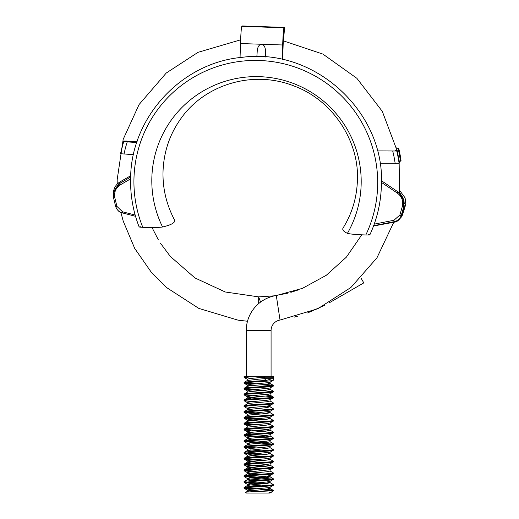 <?xml version="1.0" encoding="UTF-8"?>
<svg xmlns="http://www.w3.org/2000/svg" width="519" height="519" viewBox="0 0 519 519"><rect width="100%" height="100%" fill="white"/><g stroke="black" fill="none" stroke-linecap="round" stroke-linejoin="round"><path stroke-width="0.78" d="M361.775 234.822L346.374 257.152L326.237 275.317L302.447 288.35L276.296 295.538A35.376 35.376 0 0 0 246.259 330.506L246.259 376.353M393.772 222.249L376.93 257.865L350.928 287.461L317.777 308.747L280.039 320.061A10.568 10.568 0 0 0 271.074 330.506L271.074 376.353L244.079 376.353L244.079 377.339L251.533 376.353M258.676 303.596L258.663 296.874L260.564 302.09M360.952 277.957L363.793 282.881L329.098 302.908M283.329 40.839L322.902 54.093L356.864 78.298L382.295 111.351L396.99 150.38M399.143 163.18L399.578 193.094M245.695 492.369L246.376 493.05L268.433 493.05L272.397 491.61L273.254 490.753L272.125 490.753C267.032 491.259 244.449 491.798 245.695 492.369L247.349 491.357L250.586 490.747L266.747 489.294L270.094 488.561L270.094 487.101M268.433 493.05L270.01 493.05L272.397 491.61M244.079 382.445L247.349 380.492L258.67 379.162L264.463 378.662L266.065 380.485L272.274 378.662L272.274 377.203L271.074 376.353L273.254 376.353L273.254 380.252C273.708 381.264 243.197 382.192 244.079 383.171L244.079 382.445C246.596 381.796 253.921 381.141 266.065 380.485M250.586 385.727L247.239 384.994L250.586 384.268L266.747 382.808L269.984 382.205L273.254 380.252M273.254 376.353L265.209 376.353L264.463 377.203L264.463 378.662L272.274 378.662M244.079 388.277L244.079 389.003C243.372 388.017 273.98 387.077 273.254 386.091L273.254 385.358C274.155 386.331 243.177 387.304 244.079 388.277L247.349 386.331L250.586 385.727L266.747 384.268L270.094 383.535L266.747 382.808M272.144 391.56L244.164 389.101L247.349 390.956L250.586 390.1L269.984 388.037L273.254 386.091M244.079 394.109L244.079 394.842C242.905 393.902 274.343 392.87 273.254 391.923L273.254 391.196C274.155 392.169 243.177 393.143 244.079 394.109L247.349 392.163L250.586 391.56L266.747 390.1L270.094 389.373L266.747 388.64M261.213 396.458L244.164 394.94L247.349 396.788L250.586 395.939L269.984 393.876L273.254 391.923M244.079 399.948L244.079 400.674C243.139 399.721 274.22 398.715 273.254 397.762L273.254 397.029C274.155 398.002 243.177 398.975 244.079 399.948L247.349 397.995L250.586 397.392L266.747 395.939L270.094 395.206L266.747 394.479M247.239 403.957L247.239 402.497L250.586 401.771L266.747 400.311L269.984 399.708L273.254 397.762M244.079 405.78L244.079 406.513C242.84 405.579 274.142 404.554 273.254 403.594L273.254 402.867C274.155 403.834 243.177 404.807 244.079 405.78L247.349 403.834L250.586 403.231L266.747 401.771L270.094 401.038L270.094 399.585M244.079 411.619L244.079 412.346C242.847 411.405 273.837 410.419 273.254 409.426L273.254 408.7C274.155 409.673 243.177 410.646 244.079 411.619L247.239 409.796L247.239 408.336L250.586 407.603L266.747 406.143L269.984 405.54L273.254 403.594M261.213 413.961L244.164 412.443L247.349 414.292L250.586 413.442L269.984 411.379L273.254 409.426M244.079 417.451L244.079 418.178C243.119 417.211 274.026 416.244 273.254 415.265L273.254 414.532C274.155 415.505 243.177 416.478 244.079 417.451L247.349 415.505L250.586 414.895L266.747 413.442L270.094 412.709L270.094 411.249M247.239 421.46L247.239 420.001L250.586 419.274L266.747 417.814L269.984 417.211L273.254 415.265M244.079 423.283L244.079 424.017C243.054 423.056 273.974 422.083 273.254 421.097L273.254 420.371C274.155 421.344 243.177 422.31 244.079 423.283L247.349 421.337L250.586 420.734L266.747 419.274L270.094 418.548L270.094 417.088M244.079 429.122L244.079 429.849C243.054 428.902 274.071 427.896 273.254 426.929L273.254 426.203C274.155 427.176 243.177 428.149 244.079 429.122L247.239 427.299L247.239 425.84L250.586 425.106L266.747 423.653L269.984 423.043L273.254 421.097M251.605 433.968L247.239 433.131L247.239 431.672L250.586 430.945L266.747 429.485L269.984 428.882L273.254 426.929M244.079 434.954L244.079 435.688C243.658 434.688 273.941 433.754 273.254 432.768L273.254 432.035C274.155 433.008 243.177 433.981 244.079 434.954L247.349 433.008L250.586 432.405L266.747 430.945L270.094 430.212L270.094 428.759M250.586 438.237L247.239 437.511L250.586 436.777L266.747 435.318L269.984 434.714L273.254 432.768M244.079 440.793L244.079 441.52C243.203 440.553 274.181 439.561 273.254 438.6L273.254 437.874C274.155 438.847 243.177 439.82 244.079 440.793L247.349 438.84L250.586 438.237L266.747 436.777L270.094 436.051L270.094 434.591M250.586 444.069L247.239 443.343L250.586 442.616L266.747 441.156L269.984 440.553L273.254 438.6M244.079 446.625L247.349 444.679L250.586 444.069L266.747 442.616L269.984 441.76L273.169 443.609L273.254 444.439C274.149 445.406 243.34 446.366 244.079 447.352L244.079 446.625C243.177 445.652 274.155 444.679 273.254 443.706M244.079 452.458L244.079 453.191L258.618 451.731C265.618 451.303 273.844 450.739 273.254 450.271L273.254 449.545C274.155 450.511 243.177 451.485 244.079 452.458L247.239 450.635L247.239 449.175L250.586 448.448L266.747 446.989L269.984 446.385L273.254 444.439M261.213 454.806L244.164 453.288L247.349 455.137L250.586 454.281L269.984 452.218L273.254 450.271M244.079 458.296L244.079 459.023C242.84 458.082 274.09 457.077 273.254 456.104L273.254 455.377C274.155 456.35 243.177 457.323 244.079 458.296L247.349 456.344L250.586 455.74L266.747 454.281L270.094 453.554L266.747 452.821M261.213 462.513L250.586 461.579L247.239 460.846L250.586 460.119L266.747 458.66L269.984 458.056L273.254 456.104M244.079 464.129L244.079 464.862C243.508 463.85 274.194 462.922 273.254 461.942L273.254 461.209C274.155 462.182 243.177 463.156 244.079 464.129L247.349 462.182L250.586 461.579L266.747 460.119L270.094 459.386L266.747 458.66M261.213 468.346L250.586 467.411L247.239 466.685L250.586 465.952L266.747 464.492L269.984 463.889L273.254 461.942M244.079 469.961L244.079 470.694C243.242 469.708 274.097 468.754 273.254 467.775L273.254 467.048C274.155 468.021 243.177 468.994 244.079 469.961L247.349 468.015L250.586 467.411L266.747 465.952L270.094 465.225L270.094 463.765M251.605 471.68L244.164 470.791L247.349 472.64L250.586 471.784L269.984 469.727L273.254 467.775M244.079 475.8L244.079 476.526C243.346 475.54 273.876 474.606 273.254 473.613L273.254 472.88C274.155 473.853 243.177 474.827 244.079 475.8L247.349 473.847L250.586 473.244L266.747 471.784L270.094 471.057L270.094 469.598M261.213 480.017L250.586 479.082L247.239 478.349L250.586 477.623L266.747 476.163L269.984 475.56L273.254 473.613M244.079 481.632L244.079 482.365L258.579 480.912C265.838 480.458 273.708 479.919 273.254 479.446L273.254 478.713C274.155 479.686 243.177 480.659 244.079 481.632L247.349 479.686L250.586 479.082L266.747 477.623L270.094 476.89L270.094 475.436M261.213 485.849L250.586 484.915L247.239 484.188L250.586 483.455L266.747 481.995L269.984 481.392L273.254 479.446M244.079 487.471L244.079 488.197C243.34 487.756 251.637 487.166 258.722 486.738C265.241 486.329 274.343 485.706 273.254 485.278L273.254 484.551C274.155 485.525 243.177 486.498 244.079 487.471L247.349 485.518L250.586 484.915L266.747 483.455L270.094 482.728L270.094 481.269M250.586 490.747L247.239 490.02L250.586 489.294L266.747 487.834L269.984 487.231L273.254 485.278M251.598 378.325L244.079 377.339M273.254 385.358L265.728 384.371M256.12 383.742L245.189 382.808M272.144 385.727L261.206 384.793M251.598 384.157L244.079 383.171M273.254 391.196L269.984 389.244M256.12 389.574L245.189 388.64M273.254 397.029L265.728 396.042M273.254 402.867L269.984 400.915M251.598 401.661L244.079 400.674M273.254 408.7L269.984 406.753L266.747 406.143M251.605 407.499L244.079 406.513M273.254 414.532L269.984 412.586L266.747 411.982M256.12 412.916L245.189 411.982M273.254 420.371L269.984 418.418L266.747 417.814M265.728 419.384L245.189 417.814M261.213 419.8L244.079 418.178M273.254 426.203L269.984 424.257M256.12 424.587L245.189 423.653M251.605 425.003L244.079 424.017M273.254 432.035L269.984 430.089L266.747 429.485M265.728 431.049L245.189 429.485M272.144 432.405L261.219 431.471M251.605 430.835L244.079 429.849M273.254 437.874L269.984 435.921M265.728 436.888L245.189 435.318M272.144 438.237L261.213 437.303M251.605 436.674L244.079 435.688M265.728 442.72L245.189 441.156M272.144 444.069L244.079 441.52M273.254 449.545L269.984 447.592M256.12 447.923L245.189 446.989M251.605 448.338L244.079 447.352M273.254 455.377L269.984 453.431M256.12 453.762L245.189 452.821M273.254 461.209L269.984 459.263M256.12 459.594L245.189 458.66M261.213 460.638L244.079 459.023M273.254 467.048L269.984 465.095M265.728 466.062L245.189 464.492M272.144 467.411L244.079 464.862M273.254 472.88L269.984 470.934M256.12 471.265L245.189 470.331M273.254 478.713L269.984 476.766L266.747 476.163M265.728 477.727L245.189 476.163M272.144 479.082L244.079 476.526M273.254 484.551L269.984 482.599L266.747 481.995M265.728 483.565L245.189 481.995M261.213 483.98L244.079 482.365M272.125 490.753L273.169 490.286L268.978 489.657L245.189 487.834M273.254 490.384L273.254 490.753M272.144 490.747L261.213 489.813M251.605 489.183L244.079 488.197M273.169 490.286L269.984 488.437L266.747 487.834M251.605 486.478L247.349 485.518M251.605 480.646L247.349 479.686M251.605 474.814L247.349 473.847M251.605 468.975L247.239 468.138L247.239 466.685M251.605 463.143L247.349 462.182M251.605 457.31L247.349 456.344M247.349 450.511L266.747 448.448L270.094 447.722L270.094 446.262M247.239 443.343L247.349 444.679M251.605 439.801L247.349 438.84M247.349 427.169L266.747 425.106L270.094 424.38L270.094 422.92M247.349 409.666L266.747 407.603L269.984 406.753M251.605 398.962L247.239 398.125L247.239 396.665M261.213 474.178L250.586 473.244M261.213 456.675L250.586 455.74M261.213 450.842L250.586 449.908M250.586 432.405L247.349 431.802L244.164 429.946M250.586 420.734L247.349 420.131L244.164 418.275M250.586 409.063L247.349 408.459L244.164 406.611M261.213 398.326L250.586 397.392M247.239 380.622L247.239 379.162L250.586 378.429L264.463 377.203L272.274 377.203M343.182 227.828C341.969 229.612 343.383 231.455 347.425 233.349A104.838 104.416 -144.6 0 0 361.146 184.77A104.838 104.416 -144.6 0 0 259.701 76.676A104.838 104.416 -144.6 0 0 151.853 177.582A104.838 104.416 -144.6 0 0 162.57 226.998C169.032 225.473 172.924 223.812 174.254 222.028L174.429 219.803C166.32 204.22 162.525 188.021 163.037 171.212C163.803 151.95 169.59 134.648 180.411 119.305C203.519 85.369 252.137 69.079 294.494 86.167C333.438 100.692 359.472 141.985 357.403 180.651C356.748 197.914 351.979 213.692 343.085 227.971M347.425 233.349C350.176 234.101 356.306 234.646 365.811 234.977C369.911 235.029 370.767 234.893 368.373 234.575M282.68 59.588L283.082 46.613A11.483 0.564 -88 0 1 284.023 34.325L284.341 30.589L284.282 27.397L283.997 27.786A16.083 0.791 92 0 0 282.68 44.984L240.485 43.538A16.083 0.791 -88 0 1 241.809 26.339L283.997 27.786M265.326 57.006L265.501 51.16C265.365 47.08 264.061 44.777 261.582 44.264C259.078 44.608 257.638 46.814 257.249 50.881L256.86 56.629M240.057 57.577L240.485 43.538M241.809 26.339L242.081 25.956L284.282 27.397L242.101 25.963M282.232 59.49L282.68 44.984M130.6 178.873L120.531 184.738C115.873 187.774 113.946 192.043 114.764 197.551L116.918 206.374L122.549 211.81L135.167 215.028M135.524 216.287L122.296 212.881C118.948 211.921 116.736 209.793 115.666 206.504L113.486 197.57L113.324 193.263L119.895 183.343L130.652 177.07M140.921 226.764C138.197 226.907 138.82 227.095 142.796 227.322C152.339 227.64 158.931 227.536 162.57 226.998M374.225 224.137L393.927 220.277L399.857 215.054L402.374 206.303C403.445 200.827 401.745 196.416 397.275 193.055L381.42 182.39M399.857 215.054L401.226 215.521L401.239 216.086L403.782 206.666L401.226 215.521C400.006 218.823 397.684 220.873 394.258 221.665L373.654 225.7M404.197 201.936L399.649 192.277M401.933 214.003L402.549 214.23L402.549 214.795L405.209 205.329L402.549 214.23L400.649 217.442M394.219 222.164C397.009 222.028 399.351 220.004 401.239 216.086L401.239 216.086C399.987 219.368 397.651 221.392 394.219 222.158L373.537 226.024L394.219 222.158L393.927 220.277M397.275 193.055L398.105 191.952L381.413 180.716L398.105 191.952L403.471 199.004L403.782 206.666L402.374 206.303M399.76 218.804L402.549 214.801L405.307 205.881L404.995 197.752L399.779 190.635L405.002 197.752L405.209 205.329L404.262 205.063M401.239 216.086L403.886 207.23L403.698 199.692L401.803 195.631L398.112 191.952M120.226 181.754L120.194 181.754C116.34 184.167 114.115 187.476 113.525 191.673L120.194 181.754L130.704 175.733L120.174 181.786L119.895 183.343L120.531 184.738M137.1 141.557A12.326 0.915 -178.2 0 1 126.623 141.064L124.035 141.058L123.632 141.622L120.564 153.728L133.48 154.643M136.769 142.556L123.632 141.622M399.526 162.635L397.158 150.439L399.526 162.629L399.072 163.277L379.947 163.193M395.037 150.263L397.158 150.432L396.756 151.003A116.237 115.769 35.4 0 1 399.072 163.277M397.677 152.586L396.659 148.862M396.847 148.869L398.307 148.817L400.571 161.169L399.799 161.227M401.018 160.481L401.025 160.527A116.237 115.769 -144.6 0 0 398.709 148.252L398.307 148.817M401.031 160.507L398.715 148.226L396.425 147.87M377.41 150.906L396.756 151.003M401.025 160.527L400.571 161.169M276.296 295.538L280.039 320.061M246.259 330.506L271.074 330.506M365.811 234.977A122.043 121.556 -144.6 0 0 377.631 186.334A122.043 121.556 -144.6 0 0 259.539 60.502A122.043 121.556 -144.6 0 0 133.98 177.965A122.043 121.556 -144.6 0 0 142.796 227.322M265.501 51.16L265.112 56.986M405.307 205.881L405.508 204.986M115.666 206.504L115.666 206.517C117.326 210.467 119.532 212.595 122.283 212.907L122.549 211.81M114.764 197.551L113.486 197.583L115.666 206.517L116.918 206.374M123.626 141.642A116.237 115.769 -144.6 0 0 120.57 153.715M124.022 154.169A112.597 112.149 35.4 0 1 127.174 142.083M395.16 163.479A112.597 112.149 -144.6 0 0 392.753 151.198M299.035 289.667L290.848 292.346M287.922 293.151L274.149 295.843L258.67 296.874L225.24 291.983L194.936 277.937L170.336 256.438L160.527 243.314M158.23 239.59L151.996 227.504M294.15 317.161L297.634 316.214M307.618 312.944L325.05 305.146M240.621 39.833L197.999 52.341L166.229 73.043L139.079 104.533L123.198 139.293L117.164 179.743L117.216 184.063M120.888 212.433L123.198 221.055L134.7 248.413L151.665 272.773L166.333 287.403L198.861 308.422L238.091 320.171L247.498 321.242M247.239 491.48L247.239 490.02M247.239 485.648L247.239 484.188M247.239 479.809L247.239 478.349M247.239 473.977L247.239 472.517M247.239 462.306L247.239 460.846M270.094 459.386L270.094 457.927M247.239 456.473L247.239 455.014M270.094 453.554L270.094 452.094M270.094 441.883L270.094 440.423M247.239 438.964L247.239 437.511M247.239 415.628L247.239 414.168M270.094 406.877L270.094 405.417M270.094 395.206L270.094 393.746M247.239 392.286L247.239 390.833M270.094 389.373L270.094 387.914M247.239 386.454L247.239 384.994M270.094 383.535L270.094 382.075M273.169 396.931L269.984 395.082M273.169 385.26L269.984 383.411M244.164 377.436L247.349 379.285M244.164 383.269L247.349 385.117M244.164 400.772L247.349 402.627M244.164 424.114L247.349 425.963M244.164 435.785L247.349 437.634M244.164 441.617L247.349 443.466M244.164 447.449L247.349 449.305M244.164 459.12L247.349 460.969M244.164 464.953L247.349 466.808M244.164 476.624L247.349 478.479M244.164 482.462L247.349 484.311M244.164 488.295L247.349 490.144M139.137 226.939C132.981 211.051 130.146 194.599 130.632 177.589C131.242 117.041 181.76 62.565 242.146 57.337C315.052 47.197 385.915 112.779 381.361 186.172C380.803 203.182 376.969 219.401 369.852 234.841M399.753 218.81L401.485 216.897L402.549 214.801M405.767 202.384L405.307 198.783M403.886 207.23L404.093 206.296M404.32 203.772L403.698 199.692M113.525 191.673L113.486 197.583M117.21 183.817L116.794 184.517"/></g></svg>

